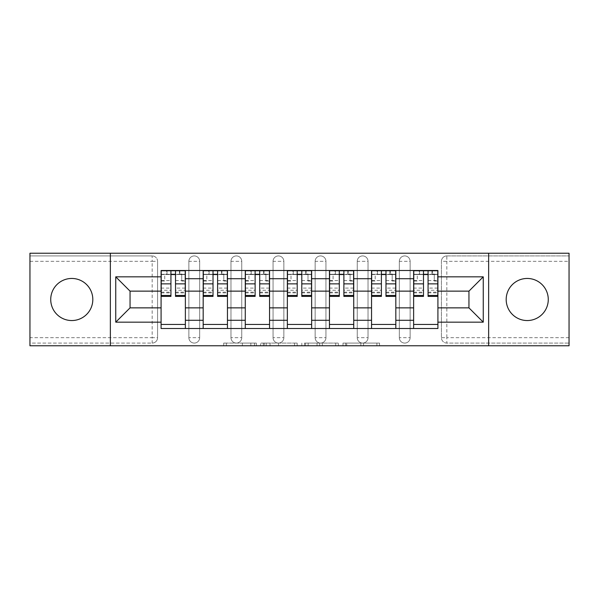 <?xml version="1.0" encoding="UTF-8"?>
<svg xmlns="http://www.w3.org/2000/svg" width="599" height="599" viewBox="0 0 599 599"><rect width="100%" height="100%" fill="white"/><g stroke="black" fill="none" stroke-linecap="round" stroke-linejoin="round"><path stroke-width="0.45" stroke-dasharray="3 2.25" d="M256.327 345.773L226.34 345.773L256.327 345.773L256.327 343.077L242.363 343.077L242.363 345.773L242.363 343.077L256.327 343.077L256.327 345.773L256.327 343.077L242.363 343.077L242.363 345.773L242.363 343.077L256.327 343.077L226.34 343.077L256.327 343.077M527.225 320.547A21.047 21.047 0 0 1 506.185 299.5A21.047 21.047 0 0 1 527.225 278.453A21.047 21.047 0 0 1 548.272 299.5A21.047 21.047 0 0 1 527.225 320.547M71.775 320.547A21.047 21.047 0 0 1 50.728 299.5A21.047 21.047 0 0 1 71.775 278.453A21.047 21.047 0 0 1 92.815 299.5A21.047 21.047 0 0 1 71.775 320.547M399.331 261.321A5.398 5.398 0 0 1 404.729 255.923A5.398 5.398 0 0 1 410.128 261.321A5.398 5.398 0 0 0 404.729 255.923A5.398 5.398 0 0 0 399.331 261.321L399.331 337.679A5.398 5.398 0 0 0 404.729 343.077A5.398 5.398 0 0 0 410.128 337.679L410.128 261.321A5.398 5.398 0 0 0 404.729 255.923A5.398 5.398 0 0 0 399.331 261.321L399.331 337.679A5.398 5.398 0 0 0 404.729 343.077A5.398 5.398 0 0 0 410.128 337.679L410.128 261.321L399.331 261.321M357.244 261.321A5.398 5.398 0 0 1 362.635 255.923A5.398 5.398 0 0 1 368.033 261.321A5.398 5.398 0 0 0 362.635 255.923A5.398 5.398 0 0 0 357.244 261.321L357.244 337.679A5.398 5.398 0 0 0 362.635 343.077A5.398 5.398 0 0 0 368.033 337.679L368.033 261.321A5.398 5.398 0 0 0 362.635 255.923A5.398 5.398 0 0 0 357.244 261.321L357.244 337.679A5.398 5.398 0 0 0 362.635 343.077A5.398 5.398 0 0 0 368.033 337.679L368.033 261.321L357.244 261.321M315.149 261.321A5.398 5.398 0 0 1 320.547 255.923A5.398 5.398 0 0 1 325.946 261.321A5.398 5.398 0 0 0 320.547 255.923A5.398 5.398 0 0 0 315.149 261.321L315.149 337.679A5.398 5.398 0 0 0 320.547 343.077A5.398 5.398 0 0 0 325.946 337.679L325.946 261.321A5.398 5.398 0 0 0 320.547 255.923A5.398 5.398 0 0 0 315.149 261.321L315.149 337.679A5.398 5.398 0 0 0 320.547 343.077A5.398 5.398 0 0 0 325.946 337.679L325.946 261.321L315.149 261.321M273.054 261.321A5.398 5.398 0 0 1 278.453 255.923A5.398 5.398 0 0 1 283.851 261.321A5.398 5.398 0 0 0 278.453 255.923A5.398 5.398 0 0 0 273.054 261.321L273.054 337.679A5.398 5.398 0 0 0 278.453 343.077A5.398 5.398 0 0 0 283.851 337.679L283.851 261.321A5.398 5.398 0 0 0 278.453 255.923A5.398 5.398 0 0 0 273.054 261.321L273.054 337.679A5.398 5.398 0 0 0 278.453 343.077A5.398 5.398 0 0 0 283.851 337.679L283.851 261.321L273.054 261.321M230.967 261.321A5.398 5.398 0 0 1 236.365 255.923A5.398 5.398 0 0 1 241.756 261.321A5.398 5.398 0 0 0 236.365 255.923A5.398 5.398 0 0 0 230.967 261.321L230.967 337.679A5.398 5.398 0 0 0 236.365 343.077A5.398 5.398 0 0 0 241.756 337.679L241.756 261.321A5.398 5.398 0 0 0 236.365 255.923A5.398 5.398 0 0 0 230.967 261.321L230.967 337.679A5.398 5.398 0 0 0 236.365 343.077A5.398 5.398 0 0 0 241.756 337.679L241.756 261.321L230.967 261.321M188.872 261.321A5.398 5.398 0 0 1 194.271 255.923A5.398 5.398 0 0 1 199.669 261.321A5.398 5.398 0 0 0 194.271 255.923A5.398 5.398 0 0 0 188.872 261.321L188.872 337.679A5.398 5.398 0 0 0 194.271 343.077A5.398 5.398 0 0 0 199.669 337.679L199.669 261.321A5.398 5.398 0 0 0 194.271 255.923A5.398 5.398 0 0 0 188.872 261.321L188.872 337.679A5.398 5.398 0 0 0 194.271 343.077A5.398 5.398 0 0 0 199.669 337.679L199.669 261.321L188.872 261.321M376.898 345.773L345.653 345.773L376.898 345.773L376.898 343.077L363.526 343.077L379.549 343.077L379.549 345.773L379.549 343.077L345.653 343.077L379.549 343.077L379.549 345.773L379.549 343.077L376.898 343.077L376.898 345.773M360.875 345.773L346.709 345.773L360.875 345.773L360.875 343.077L363.526 343.077L360.875 343.077L360.875 345.773L360.875 343.077L346.709 343.077L346.709 345.773L346.709 343.077L360.875 343.077L360.875 345.773M343.002 345.773L345.653 345.773L343.002 345.773L343.002 343.077L345.653 343.077L343.002 343.077L343.002 345.773M223.689 345.773L226.34 345.773L223.689 345.773L223.689 343.077L226.34 343.077L223.689 343.077L223.689 345.773M569.05 337.679L446.824 337.679L446.824 343.077L569.05 343.077L569.05 345.773L29.95 345.773L29.95 343.077L152.176 343.077A5.398 5.398 0 0 0 157.574 337.679L157.574 261.321A5.398 5.398 0 0 0 152.176 255.923A5.398 5.398 0 0 1 157.574 261.321A5.398 5.398 0 0 0 152.176 255.923L29.95 255.923L29.95 253.227L569.05 253.227L569.05 255.923L446.824 255.923A5.398 5.398 0 0 0 441.426 261.321L441.426 337.679A5.398 5.398 0 0 0 446.824 343.077A5.398 5.398 0 0 1 441.426 337.679A5.398 5.398 0 0 0 446.824 343.077L569.05 343.077L569.05 255.923L446.824 255.923A5.398 5.398 0 0 0 441.426 261.321L441.426 337.679L446.824 337.679L446.824 261.321L569.05 261.321M297.179 345.773L294.536 345.773L297.179 345.773L297.179 343.077L297.179 345.773M263.283 345.773L294.536 345.773L260.632 345.773L263.283 345.773L263.283 343.077L297.179 343.077L260.632 343.077L260.632 345.773L260.632 343.077L263.283 343.077L263.283 345.773M304.464 345.773L338.368 345.773L301.821 345.773L304.464 345.773L304.464 343.077L338.368 343.077L338.368 345.773L338.368 343.077L322.344 343.077L322.344 345.773M157.574 337.679L157.574 261.321L152.176 261.321L152.176 337.679L29.95 337.679L29.95 343.077L152.176 343.077A5.398 5.398 0 0 0 157.574 337.679A5.398 5.398 0 0 1 152.176 343.077L152.176 337.679L157.574 337.679M29.95 261.321L152.176 261.321L152.176 255.923L29.95 255.923L29.95 337.679M413.632 270.493L437.914 270.493L437.914 274.544L413.632 274.544L413.632 270.493L395.827 270.493L395.827 274.544L371.545 274.544L371.545 270.493L353.732 270.493L353.732 274.544L329.45 274.544L329.45 270.493L311.645 270.493L311.645 274.544L287.355 274.544L287.355 270.493L269.55 270.493L269.55 274.544L245.268 274.544L245.268 270.493L227.455 270.493L227.455 274.544L203.173 274.544L203.173 270.493L185.368 270.493L185.368 274.544L161.086 274.544L161.086 324.456L185.368 324.456L185.368 274.544M185.368 324.456L185.368 328.507L203.173 328.507L203.173 324.456L227.455 324.456L227.455 274.544M203.173 274.544L203.173 324.456M227.455 324.456L227.455 328.507L245.268 328.507L245.268 324.456L269.55 324.456L269.55 274.544M245.268 274.544L245.268 324.456M269.55 324.456L269.55 328.507L287.355 328.507L287.355 324.456L311.645 324.456L311.645 274.544M287.355 274.544L287.355 324.456M311.645 324.456L311.645 328.507L329.45 328.507L329.45 324.456L353.732 324.456L353.732 274.544M329.45 274.544L329.45 324.456M353.732 324.456L353.732 328.507L371.545 328.507L371.545 324.456L395.827 324.456L395.827 274.544M371.545 274.544L371.545 324.456M395.827 324.456L395.827 328.507L413.632 328.507L413.632 324.456L437.914 324.456L437.914 274.544M413.632 274.544L413.632 324.456M395.827 307.864L413.632 307.864M353.732 307.864L371.545 307.864M311.645 307.864L329.45 307.864M269.55 307.864L287.355 307.864M227.455 307.864L245.268 307.864M185.368 307.864L203.173 307.864M413.632 291.136L395.827 291.136M371.545 291.136L353.732 291.136M329.45 291.136L311.645 291.136M287.355 291.136L269.55 291.136M245.268 291.136L227.455 291.136M203.173 291.136L185.368 291.136M161.086 291.136L130.05 291.136L130.05 307.864L161.086 307.864M110.358 345.773L110.358 253.227M488.642 345.773L488.642 253.227M437.914 307.864L468.95 307.864L468.95 291.136L437.914 291.136M185.368 328.507L161.086 328.507L161.086 324.456M161.086 274.544L161.086 270.493L185.368 270.493M203.173 270.493L227.455 270.493M245.268 270.493L269.55 270.493M287.355 270.493L311.645 270.493M329.45 270.493L353.732 270.493M371.545 270.493L395.827 270.493M437.914 324.456L437.914 328.507L413.632 328.507M395.827 328.507L371.545 328.507M353.732 328.507L329.45 328.507M311.645 328.507L287.355 328.507M269.55 328.507L245.268 328.507M227.455 328.507L203.173 328.507M161.221 274.544L170.932 274.544M175.514 274.544L185.233 274.544M410.128 337.679A5.398 5.398 0 0 1 404.729 343.077A5.398 5.398 0 0 1 399.331 337.679L410.128 337.679M368.033 337.679A5.398 5.398 0 0 1 362.635 343.077A5.398 5.398 0 0 1 357.244 337.679L368.033 337.679M325.946 337.679A5.398 5.398 0 0 1 320.547 343.077A5.398 5.398 0 0 1 315.149 337.679L325.946 337.679M283.851 337.679A5.398 5.398 0 0 1 278.453 343.077A5.398 5.398 0 0 1 273.054 337.679L283.851 337.679M241.756 337.679A5.398 5.398 0 0 1 236.365 343.077A5.398 5.398 0 0 1 230.967 337.679L241.756 337.679M199.669 337.679A5.398 5.398 0 0 1 194.271 343.077A5.398 5.398 0 0 1 188.872 337.679L199.669 337.679M203.308 274.544L213.019 274.544M217.609 274.544L227.321 274.544M245.403 274.544L255.114 274.544M259.704 274.544L269.415 274.544M287.49 274.544L297.209 274.544M301.791 274.544L311.51 274.544M329.585 274.544L339.296 274.544M343.886 274.544L353.597 274.544M371.68 274.544L381.391 274.544M385.981 274.544L395.692 274.544M413.767 274.544L423.486 274.544M428.068 274.544L437.779 274.544M266.196 345.773L270.037 345.773L266.196 345.773L266.196 343.077L264.339 343.077L264.339 345.773L264.339 343.077L270.037 343.077L266.196 343.077L266.196 345.773M270.037 345.773L278.513 345.773L270.037 345.773L270.037 343.077L278.513 343.077L278.513 345.773L278.513 343.077L270.037 343.077L270.037 345.773M304.464 343.077L319.694 343.077L319.694 345.773L319.694 343.077L317.043 343.077L319.694 343.077L319.694 345.773L319.694 343.077L322.344 343.077M305.527 343.077L305.527 345.773L305.527 343.077M301.821 343.077L301.821 345.773L301.821 343.077M179.43 270.763L179.43 274.275L179.835 274.275L179.835 270.763L179.43 270.763L179.43 274.275L161.221 274.275L161.221 281.021L164.725 281.021L164.725 274.275L161.221 274.275L170.932 274.275L170.932 270.763L175.514 270.763L175.514 274.275L185.233 274.275L181.722 274.275L185.233 274.275L185.233 296.4M181.722 274.275L181.722 281.021L185.233 281.021L181.722 281.021L181.722 274.275L185.233 274.275L185.233 270.763M185.233 288.089L175.514 288.089L175.514 292.889L175.514 274.275M175.514 288.089L175.514 290.268L185.233 290.268M175.514 290.268L175.514 296.4M161.221 270.763L161.221 281.021L164.725 281.021L164.725 274.275L161.221 274.275L161.221 292.889L161.221 288.089L170.932 288.089L170.932 292.889L170.932 274.275M170.932 288.089L170.932 296.4M161.221 288.089L161.221 290.268L170.932 290.268M161.221 290.268L161.221 296.4M167.016 270.763L167.016 274.275L167.016 270.763L166.612 270.763L166.612 274.275M221.525 270.763L221.525 274.275L221.929 274.275L221.929 270.763L221.525 270.763L221.525 274.275L203.308 274.275L203.308 281.021L206.82 281.021L206.82 274.275L203.308 274.275L213.019 274.275L213.019 270.763L217.609 270.763L217.609 274.275L227.321 274.275L223.816 274.275L227.321 274.275L227.321 296.4M223.816 274.275L223.816 281.021L227.321 281.021L223.816 281.021L223.816 274.275L227.321 274.275L227.321 270.763M227.321 288.089L217.609 288.089L217.609 292.889L217.609 274.275M217.609 288.089L217.609 290.268L227.321 290.268M217.609 290.268L217.609 296.4M203.308 270.763L203.308 281.021L206.82 281.021L206.82 274.275L203.308 274.275L203.308 292.889L203.308 288.089L213.019 288.089L213.019 292.889L213.019 274.275M213.019 288.089L213.019 296.4M203.308 288.089L203.308 290.268L213.019 290.268M203.308 290.268L203.308 296.4M209.111 270.763L209.111 274.275L209.111 270.763L208.707 270.763L208.707 274.275M263.612 270.763L263.612 274.275L264.017 274.275L264.017 270.763L263.612 270.763L263.612 274.275L245.403 274.275L245.403 281.021L248.907 281.021L248.907 274.275L245.403 274.275L255.114 274.275L255.114 270.763L259.704 270.763L259.704 274.275L269.415 274.275L265.911 274.275L269.415 274.275L269.415 296.4M265.911 274.275L265.911 281.021L269.415 281.021L265.911 281.021L265.911 274.275L269.415 274.275L269.415 270.763M269.415 288.089L259.704 288.089L259.704 292.889L259.704 274.275M259.704 288.089L259.704 290.268L269.415 290.268M259.704 290.268L259.704 296.4M245.403 270.763L245.403 281.021L248.907 281.021L248.907 274.275L245.403 274.275L245.403 292.889L245.403 288.089L255.114 288.089L255.114 292.889L255.114 274.275M255.114 288.089L255.114 296.4M245.403 288.089L245.403 290.268L255.114 290.268M245.403 290.268L245.403 296.4M251.206 270.763L251.206 274.275L251.206 270.763L250.794 270.763L250.794 274.275M305.707 270.763L305.707 274.275L306.111 274.275L306.111 270.763L305.707 270.763L305.707 274.275L287.49 274.275L287.49 281.021L291.002 281.021L291.002 274.275L287.49 274.275L297.209 274.275L297.209 270.763L301.791 270.763L301.791 274.275L311.51 274.275L307.998 274.275L311.51 274.275L311.51 296.4M307.998 274.275L307.998 281.021L311.51 281.021L307.998 281.021L307.998 274.275L311.51 274.275L311.51 270.763M311.51 288.089L301.791 288.089L301.791 292.889L301.791 274.275M301.791 288.089L301.791 290.268L311.51 290.268M301.791 290.268L301.791 296.4M287.49 270.763L287.49 281.021L291.002 281.021L291.002 274.275L287.49 274.275L287.49 292.889L287.49 288.089L297.209 288.089L297.209 292.889L297.209 274.275M297.209 288.089L297.209 296.4M287.49 288.089L287.49 290.268L297.209 290.268M287.49 290.268L287.49 296.4M293.293 270.763L293.293 274.275L293.293 270.763L292.889 270.763L292.889 274.275M347.794 270.763L347.794 274.275L348.206 274.275L348.206 270.763L347.794 270.763L347.794 274.275L329.585 274.275L329.585 281.021L333.089 281.021L333.089 274.275L329.585 274.275L339.296 274.275L339.296 270.763L343.886 270.763L343.886 274.275L353.597 274.275L350.093 274.275L353.597 274.275L353.597 296.4M350.093 274.275L350.093 281.021L353.597 281.021L350.093 281.021L350.093 274.275L353.597 274.275L353.597 270.763M353.597 288.089L343.886 288.089L343.886 292.889L343.886 274.275M343.886 288.089L343.886 290.268L353.597 290.268M343.886 290.268L343.886 296.4M329.585 270.763L329.585 281.021L333.089 281.021L333.089 274.275L329.585 274.275L329.585 292.889L329.585 288.089L339.296 288.089L339.296 292.889L339.296 274.275M339.296 288.089L339.296 296.4M329.585 288.089L329.585 290.268L339.296 290.268M329.585 290.268L329.585 296.4M335.388 270.763L335.388 274.275L335.388 270.763L334.983 270.763L334.983 274.275M389.889 270.763L389.889 274.275L390.293 274.275L390.293 270.763L389.889 270.763L389.889 274.275L371.68 274.275L371.68 281.021L375.184 281.021L375.184 274.275L371.68 274.275L381.391 274.275L381.391 270.763L385.981 270.763L385.981 274.275L395.692 274.275L392.18 274.275L395.692 274.275L395.692 296.4M392.18 274.275L392.18 281.021L395.692 281.021L392.18 281.021L392.18 274.275L395.692 274.275L395.692 270.763M395.692 288.089L385.981 288.089L385.981 292.889L385.981 274.275M385.981 288.089L385.981 290.268L395.692 290.268M385.981 290.268L385.981 296.4M371.68 270.763L371.68 281.021L375.184 281.021L375.184 274.275L371.68 274.275L371.68 292.889L371.68 288.089L381.391 288.089L381.391 292.889L381.391 274.275M381.391 288.089L381.391 296.4M371.68 288.089L371.68 290.268L381.391 290.268M371.68 290.268L371.68 296.4M377.475 270.763L377.475 274.275L377.475 270.763L377.071 270.763L377.071 274.275M431.984 270.763L431.984 274.275L432.388 274.275L432.388 270.763L431.984 270.763L431.984 274.275L413.767 274.275L413.767 281.021L417.278 281.021L417.278 274.275L413.767 274.275L423.486 274.275L423.486 270.763L428.068 270.763L428.068 274.275L437.779 274.275L434.275 274.275L437.779 274.275L437.779 296.4M434.275 274.275L434.275 281.021L437.779 281.021L434.275 281.021L434.275 274.275L437.779 274.275L437.779 270.763M437.779 288.089L428.068 288.089L428.068 292.889L428.068 274.275M428.068 288.089L428.068 290.268L437.779 290.268M428.068 290.268L428.068 296.4M413.767 270.763L413.767 281.021L417.278 281.021L417.278 274.275L413.767 274.275L413.767 292.889L413.767 288.089L423.486 288.089L423.486 292.889L423.486 274.275M423.486 288.089L423.486 296.4M413.767 288.089L413.767 290.268L423.486 290.268M413.767 290.268L413.767 296.4M419.57 270.763L419.57 274.275L419.57 270.763L419.165 270.763L419.165 274.275M254.478 343.077L254.478 345.773L254.478 343.077M446.824 255.923A5.398 5.398 0 0 0 441.426 261.321L446.824 261.321L446.824 255.923M250.831 343.077L250.831 345.773L250.831 343.077M226.34 343.077L226.34 345.773L226.34 343.077M294.536 343.077L294.536 345.773L294.536 343.077M335.717 343.077L335.717 345.773L335.717 343.077M317.043 343.077L317.043 345.773L317.043 343.077M308.171 343.077L308.171 345.773L308.171 343.077M363.526 343.077L363.526 345.773L363.526 343.077M345.653 343.077L345.653 345.773L345.653 343.077M175.514 280.564L185.233 280.564M175.514 292.162L185.233 292.162M161.221 280.564L170.932 280.564M161.221 292.162L170.932 292.162M217.609 280.564L227.321 280.564M217.609 292.162L227.321 292.162M203.308 280.564L213.019 280.564M203.308 292.162L213.019 292.162M259.704 280.564L269.415 280.564M259.704 292.162L269.415 292.162M245.403 280.564L255.114 280.564M245.403 292.162L255.114 292.162M301.791 280.564L311.51 280.564M301.791 292.162L311.51 292.162M287.49 280.564L297.209 280.564M287.49 292.162L297.209 292.162M343.886 280.564L353.597 280.564M343.886 292.162L353.597 292.162M329.585 280.564L339.296 280.564M329.585 292.162L339.296 292.162M385.981 280.564L395.692 280.564M385.981 292.162L395.692 292.162M371.68 280.564L381.391 280.564M371.68 292.162L381.391 292.162M428.068 280.564L437.779 280.564M428.068 292.162L437.779 292.162M413.767 280.564L423.486 280.564M413.767 292.162L423.486 292.162M175.514 292.889L185.233 292.889M161.221 292.889L170.932 292.889M217.609 292.889L227.321 292.889M203.308 292.889L213.019 292.889M259.704 292.889L269.415 292.889M245.403 292.889L255.114 292.889M301.791 292.889L311.51 292.889M287.49 292.889L297.209 292.889M343.886 292.889L353.597 292.889M329.585 292.889L339.296 292.889M385.981 292.889L395.692 292.889M371.68 292.889L381.391 292.889M428.068 292.889L437.779 292.889M413.767 292.889L423.486 292.889"/><path stroke-width="0.9" d="M527.225 278.453A21.047 21.047 0 0 0 506.185 299.5A21.047 21.047 0 0 0 527.225 320.547A21.047 21.047 0 0 0 548.272 299.5A21.047 21.047 0 0 0 527.225 278.453M71.775 278.453A21.047 21.047 0 0 0 50.728 299.5A21.047 21.047 0 0 0 71.775 320.547A21.047 21.047 0 0 0 92.815 299.5A21.047 21.047 0 0 0 71.775 278.453M488.642 345.773L569.05 345.773L569.05 253.227L29.95 253.227L29.95 345.773L488.642 345.773L488.642 253.227M203.173 328.507L203.173 278.722L185.368 278.722L185.368 328.507M185.368 278.722L185.368 270.493M203.173 278.722L203.173 270.493M227.455 270.493L227.455 328.507M245.268 328.507L245.268 270.493M269.55 270.493L269.55 328.507M287.355 328.507L287.355 270.493M311.645 270.493L311.645 328.507M329.45 328.507L329.45 270.493M353.732 270.493L353.732 328.507M371.545 328.507L371.545 270.493M395.827 270.493L395.827 328.507M413.632 328.507L413.632 270.493M413.632 307.864L395.827 307.864M371.545 307.864L353.732 307.864M329.45 307.864L311.645 307.864M287.355 307.864L269.55 307.864M245.268 307.864L227.455 307.864M203.173 307.864L185.368 307.864M413.632 291.136L395.827 291.136M371.545 291.136L353.732 291.136M329.45 291.136L311.645 291.136M287.355 291.136L269.55 291.136M245.268 291.136L227.455 291.136M203.173 291.136L185.368 291.136M130.05 307.864L161.086 307.864L161.086 291.136L130.05 291.136L130.05 307.864L115.749 322.165L115.749 276.835L161.086 276.835L161.086 291.136M437.914 291.136L437.914 307.864L468.95 307.864L468.95 291.136L437.914 291.136L437.914 270.493L161.086 270.493L161.086 276.835M437.914 276.835L483.251 276.835L483.251 322.165L437.914 322.165L437.914 307.864M161.086 307.864L161.086 328.507L437.914 328.507L437.914 322.165M161.086 322.165L115.749 322.165M110.358 345.773L110.358 253.227M185.368 324.456L161.086 324.456M170.932 274.544L175.514 274.544M227.455 324.456L203.173 324.456M213.019 274.544L217.609 274.544M269.55 324.456L245.268 324.456M255.114 274.544L259.704 274.544M311.645 324.456L287.355 324.456M297.209 274.544L301.791 274.544M353.732 324.456L329.45 324.456M339.296 274.544L343.886 274.544M395.827 324.456L371.545 324.456M381.391 274.544L385.981 274.544M437.914 324.456L413.632 324.456M423.486 274.544L428.068 274.544M115.749 276.835L130.05 291.136M468.95 307.864L483.251 322.165M468.95 291.136L483.251 276.835M175.514 295.464L185.233 295.464L185.233 296.4L175.514 296.4L175.514 270.763L185.233 270.763L179.835 270.763M185.233 295.464L185.233 270.763M170.932 274.275L175.514 274.275M179.835 274.275L181.722 274.275M166.612 270.763L161.221 270.763L161.221 296.4L170.932 296.4L170.932 270.763L167.016 270.763M161.221 270.763L179.43 270.763M217.609 295.464L227.321 295.464L227.321 296.4L217.609 296.4L217.609 270.763L227.321 270.763L221.929 270.763M227.321 295.464L227.321 270.763M213.019 274.275L217.609 274.275M221.929 274.275L223.816 274.275M208.707 270.763L203.308 270.763L203.308 296.4L213.019 296.4L213.019 270.763L209.111 270.763M203.308 270.763L221.525 270.763M259.704 295.464L269.415 295.464L269.415 296.4L259.704 296.4L259.704 270.763L269.415 270.763L264.017 270.763M269.415 295.464L269.415 270.763M255.114 274.275L259.704 274.275M264.017 274.275L265.911 274.275M250.794 270.763L245.403 270.763L245.403 296.4L255.114 296.4L255.114 270.763L251.206 270.763M245.403 270.763L263.612 270.763M301.791 295.464L311.51 295.464L311.51 296.4L301.791 296.4L301.791 270.763L311.51 270.763L306.111 270.763M311.51 295.464L311.51 270.763M297.209 274.275L301.791 274.275M306.111 274.275L307.998 274.275M292.889 270.763L287.49 270.763L287.49 296.4L297.209 296.4L297.209 270.763L293.293 270.763M287.49 270.763L305.707 270.763M343.886 295.464L353.597 295.464L353.597 296.4L343.886 296.4L343.886 270.763L353.597 270.763L348.206 270.763M353.597 295.464L353.597 270.763M339.296 274.275L343.886 274.275M348.206 274.275L350.093 274.275M334.983 270.763L329.585 270.763L329.585 296.4L339.296 296.4L339.296 270.763L335.388 270.763M329.585 270.763L347.794 270.763M385.981 295.464L395.692 295.464L395.692 296.4L385.981 296.4L385.981 270.763L395.692 270.763L390.293 270.763M395.692 295.464L395.692 270.763M381.391 274.275L385.981 274.275M390.293 274.275L392.18 274.275M377.071 270.763L371.68 270.763L371.68 296.4L381.391 296.4L381.391 270.763L377.475 270.763M371.68 270.763L389.889 270.763M428.068 295.464L437.779 295.464L437.779 296.4L428.068 296.4L428.068 270.763L437.779 270.763L432.388 270.763M437.779 295.464L437.779 270.763M423.486 274.275L428.068 274.275M432.388 274.275L434.275 274.275M419.165 270.763L413.767 270.763L413.767 296.4L423.486 296.4L423.486 270.763L419.57 270.763M413.767 270.763L431.984 270.763M371.545 278.722L353.732 278.722M329.45 278.722L311.645 278.722M287.355 278.722L269.55 278.722M245.268 278.722L227.455 278.722M413.632 278.722L395.827 278.722M371.545 320.278L353.732 320.278M329.45 320.278L311.645 320.278M287.355 320.278L269.55 320.278M245.268 320.278L227.455 320.278M203.173 320.278L185.368 320.278M413.632 320.278L395.827 320.278M175.514 283.866L185.233 283.866M161.221 295.464L170.932 295.464M161.221 283.866L170.932 283.866M217.609 283.866L227.321 283.866M203.308 295.464L213.019 295.464M203.308 283.866L213.019 283.866M259.704 283.866L269.415 283.866M245.403 295.464L255.114 295.464M245.403 283.866L255.114 283.866M301.791 283.866L311.51 283.866M287.49 295.464L297.209 295.464M287.49 283.866L297.209 283.866M343.886 283.866L353.597 283.866M329.585 295.464L339.296 295.464M329.585 283.866L339.296 283.866M385.981 283.866L395.692 283.866M371.68 295.464L381.391 295.464M371.68 283.866L381.391 283.866M428.068 283.866L437.779 283.866M413.767 295.464L423.486 295.464M413.767 283.866L423.486 283.866"/></g></svg>

